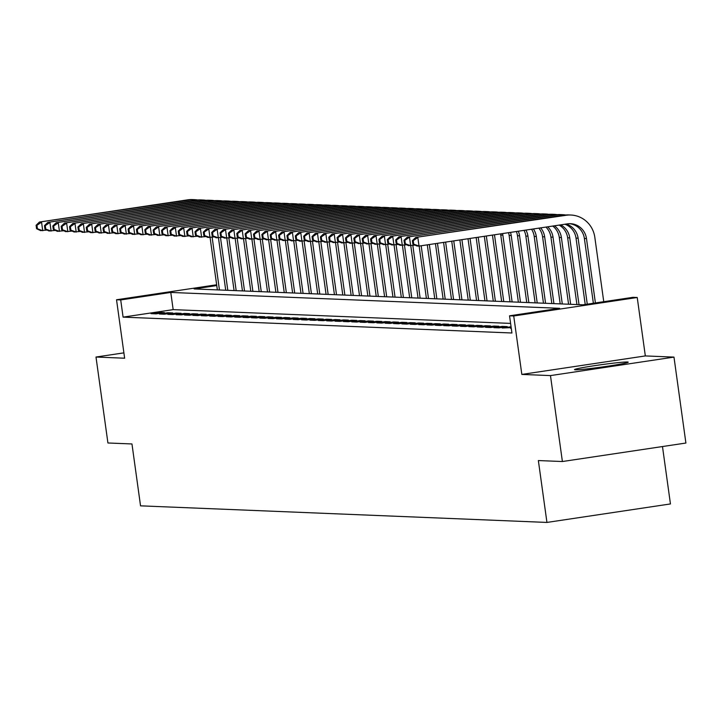 <?xml version="1.0" encoding="UTF-8"?>
<svg xmlns="http://www.w3.org/2000/svg" width="722" height="722" viewBox="0 0 722 722"><rect width="100%" height="100%" fill="white"/><g stroke="black" fill="none" stroke-linecap="round" stroke-linejoin="round"><path stroke-width="1.08" d="M627.391 362.002A27.093 1.191 -7.9 0 0 597.987 365.17A27.093 1.191 -7.9 0 0 574.513 369.628A27.093 1.191 -7.9 0 0 575.317 369.799A27.093 1.191 -7.9 0 0 604.72 366.632A27.093 1.191 -7.9 0 0 628.194 362.173A27.093 1.191 -7.9 0 0 627.391 362.002M216.762 285.551L194.146 288.944L582.979 304.81L633.041 297.32L637.228 297.491L513.721 315.983L509.542 315.812L559.613 308.312L170.78 292.437L120.709 299.937L116.531 299.765L216.654 284.775M645.333 355.928L521.835 374.42L550.471 375.593L562.393 461.529L685.9 443.037L673.978 357.101L645.333 355.928L637.228 297.491M662.48 446.548L670.449 503.938L546.942 522.43L140.546 505.842L131.964 443.958L107.921 442.983L95.999 357.038L124.635 358.211L116.531 299.765M550.471 375.593L673.978 357.101M123.895 352.859L95.999 357.038M511.266 328.239L510.625 328.329L511.284 328.357M511.059 326.759L502.259 327.996L511.176 327.617M493.902 327.653L498.911 327.851L507.259 326.606L502.241 326.398L493.902 327.653M485.536 327.31L490.554 327.517L498.902 326.263L493.884 326.064L485.536 327.31M477.17 326.967L482.188 327.174L490.536 325.92L485.518 325.721L477.17 326.967M468.813 326.624L473.831 326.831L482.179 325.586L477.161 325.378L468.813 326.624M460.446 326.29L465.464 326.488L473.812 325.243L468.795 325.035L460.446 326.29M452.089 325.947L457.107 326.145L465.446 324.9L460.437 324.692L452.089 325.947M443.723 325.604L448.741 325.812L457.089 324.557L452.071 324.349L443.723 325.604M435.366 325.261L440.384 325.469L448.723 324.214L443.705 324.016L435.366 325.261M427 324.918L432.018 325.126L440.366 323.871L435.348 323.673L427 324.918M418.643 324.575L423.661 324.783L432 323.537L426.982 323.33L418.643 324.575M410.276 324.241L415.294 324.44L423.643 323.194L418.625 322.987L410.276 324.241M401.919 323.898L406.937 324.097L415.276 322.851L410.258 322.644L401.919 323.898M393.553 323.555L398.571 323.763L406.919 322.508L401.901 322.301L393.553 323.555M385.196 323.212L390.214 323.42L398.553 322.165L393.535 321.967L385.196 323.212M376.83 322.869L381.848 323.077L390.196 321.832L385.178 321.624L376.83 322.869M368.473 322.526L373.482 322.734L381.83 321.489L376.812 321.281L368.473 322.526M360.107 322.192L365.124 322.391L373.473 321.146L368.455 320.938L360.107 322.192M351.74 321.85L356.758 322.057L365.106 320.803L360.088 320.595L351.74 321.85M343.383 321.507L348.401 321.714L356.74 320.46L351.731 320.261L343.383 321.507M335.017 321.164L340.035 321.371L348.383 320.117L343.365 319.918L335.017 321.164M326.66 320.821L331.678 321.028L340.017 319.783L334.999 319.575L326.66 320.821M318.294 320.487L323.312 320.685L331.66 319.44L326.642 319.232L318.294 320.487M309.937 320.144L314.954 320.342L323.294 319.097L318.276 318.889L309.937 320.144M301.57 319.801L306.588 320.008L314.936 318.754L309.918 318.546L301.57 319.801M293.213 319.458L298.231 319.665L306.57 318.411L301.552 318.212L293.213 319.458M284.847 319.115L289.865 319.323L298.213 318.068L293.195 317.87L284.847 319.115M276.49 318.772L281.508 318.98L289.847 317.734L284.829 317.527L276.49 318.772M268.124 318.438L273.142 318.637L281.49 317.391L276.472 317.184L268.124 318.438M259.767 318.095L264.775 318.294L273.124 317.048L268.106 316.841L259.767 318.095M251.4 317.752L256.418 317.96L264.766 316.705L259.749 316.498L251.4 317.752M243.034 317.409L248.052 317.617L256.4 316.362L251.382 316.164L243.034 317.409M234.677 317.066L239.695 317.274L248.034 316.028L243.025 315.821L234.677 317.066M226.311 316.723L231.329 316.931L239.677 315.685L234.659 315.478L226.311 316.723M217.954 316.389L222.972 316.588L231.311 315.343L226.302 315.135L217.954 316.389M209.588 316.046L214.605 316.254L222.954 315L217.936 314.792L209.588 316.046M201.23 315.704L206.248 315.911L214.587 314.657L209.57 314.458L201.23 315.704M192.864 315.361L197.882 315.568L206.23 314.314L201.212 314.115L192.864 315.361M184.507 315.018L189.525 315.225L197.864 313.98L192.846 313.772L184.507 315.018M176.141 314.684L181.159 314.882L189.507 313.637L184.489 313.429L176.141 314.684M167.784 314.341L172.802 314.539L181.141 313.294L176.123 313.086L167.784 314.341M159.418 313.998L164.435 314.205L172.784 312.951L167.766 312.743L159.418 313.998M510.598 323.402L173.163 309.63L123.092 317.129L511.925 332.995L509.542 315.812M151.06 313.655L156.078 313.862L164.417 312.608L159.4 312.409L151.06 313.655M521.835 374.42L513.721 315.983M123.092 317.129L120.709 299.937M562.393 461.529L538.359 460.555L546.942 522.43M173.163 309.63L170.78 292.437M159.535 313.339L159.4 312.409M167.892 313.682L167.766 312.743M176.258 314.025L176.123 313.086M184.615 314.368L184.489 313.429M192.982 314.711L192.846 313.772M201.339 315.054L201.212 314.115M209.705 315.388L209.57 314.458M218.062 315.731L217.936 314.792M226.428 316.074L226.302 315.135M234.785 316.416L234.659 315.478M243.152 316.759L243.025 315.821M251.518 317.093L251.382 316.164M259.875 317.436L259.749 316.498M268.241 317.779L268.106 316.841M276.598 318.122L276.472 317.184M284.964 318.465L284.829 317.527M293.322 318.808L293.195 317.87M301.688 319.142L301.552 318.212M310.045 319.485L309.918 318.546M318.411 319.828L318.276 318.889M326.768 320.171L326.642 319.232M335.134 320.514L334.999 319.575M343.492 320.857L343.365 319.918M351.858 321.191L351.731 320.261M360.215 321.534L360.088 320.595M368.581 321.877L368.455 320.938M376.947 322.22L376.812 321.281M385.304 322.563L385.178 321.624M393.671 322.896L393.535 321.967M402.028 323.239L401.901 322.301M410.394 323.582L410.258 322.644M418.751 323.925L418.625 322.987M427.117 324.268L426.982 323.33M435.474 324.611L435.348 323.673M443.84 324.945L443.705 324.016M452.198 325.288L452.071 324.349M460.564 325.631L460.437 324.692M468.921 325.974L468.795 325.035M477.287 326.317L477.161 325.378M485.653 326.651L485.518 325.721M494.01 326.994L493.884 326.064M502.377 327.337L502.241 326.398M510.734 327.68L510.607 326.741M217.358 289.892L210.093 237.529M219.452 289.973L212.133 237.222M47.074 230.065L40.649 230.634L36.578 228.73L37.418 228.766L36.939 225.327L36.1 225.291L36.578 228.73M36.1 225.291L39.457 222.042L187.828 199.823A26.055 25.288 -87.7 0 1 192.467 199.57L194.552 199.66A26.055 25.288 -87.7 0 1 197.684 199.985M39.457 222.042L189.913 199.904A26.055 25.288 -87.7 0 1 194.552 199.66M36.939 225.327L41.542 222.123L42.733 230.715L37.418 228.766M225.724 290.226L218.459 237.872M227.809 290.316L220.49 237.565M55.432 230.408L49.006 230.977L44.935 229.073L45.775 229.109L45.296 225.67L44.466 225.634L44.935 229.073M44.466 225.634L47.814 222.385L196.185 200.165A26.055 25.288 -87.7 0 1 200.824 199.913L202.918 199.994A26.055 25.288 -87.7 0 1 206.05 200.328M47.814 222.385L198.279 200.247A26.055 25.288 -87.7 0 1 202.918 199.994M45.296 225.67L49.908 222.466L51.1 231.058L45.775 229.109M234.081 290.569L226.816 238.215M236.175 290.659L228.856 237.908M63.798 230.751L57.372 231.32L53.302 229.415L54.141 229.452L53.663 226.013L52.823 225.977L53.302 229.415M52.823 225.977L56.181 222.719L204.552 200.508A26.055 25.288 -87.7 0 1 209.19 200.256L211.284 200.337A26.055 25.288 -87.7 0 1 214.407 200.671M56.181 222.719L206.636 200.59A26.055 25.288 -87.7 0 1 211.284 200.337M53.663 226.013L58.265 222.809L59.466 231.401L54.141 229.452M242.448 290.912L235.182 238.549M244.532 291.002L237.213 238.251M72.155 231.094L65.729 231.654L61.659 229.758L62.498 229.786L62.02 226.347L61.189 226.32L61.659 229.758M61.189 226.32L64.538 223.062L212.909 200.842A26.055 25.288 -87.7 0 1 217.548 200.599L219.641 200.68A26.055 25.288 -87.7 0 1 222.773 201.014M64.538 223.062L215.003 200.933A26.055 25.288 -87.7 0 1 219.641 200.68M62.02 226.347L66.632 223.152L67.823 231.744L62.498 229.786M250.805 291.255L243.54 238.892M252.899 291.336L245.579 238.585M80.521 231.437L74.095 231.997L70.025 230.092L70.864 230.128L70.386 226.69L69.547 226.654L70.025 230.092M69.547 226.654L72.904 223.405L221.275 201.185A26.055 25.288 -87.7 0 1 225.914 200.933L228.008 201.023A26.055 25.288 -87.7 0 1 231.13 201.348M72.904 223.405L223.36 201.276A26.055 25.288 -87.7 0 1 228.008 201.023M70.386 226.69L74.989 223.486L76.189 232.087L70.864 230.128M259.171 291.598L251.906 239.235M261.256 291.679L253.936 238.928M88.887 231.78L82.452 232.34L78.391 230.435L79.221 230.471L78.743 227.033L77.913 226.997L78.391 230.435M77.913 226.997L81.261 223.748L229.632 201.528A26.055 25.288 -87.7 0 1 234.28 201.276L236.365 201.366A26.055 25.288 -87.7 0 1 239.496 201.691M81.261 223.748L231.726 201.619A26.055 25.288 -87.7 0 1 236.365 201.366M78.743 227.033L83.355 223.829L84.546 232.43L79.221 230.471M267.528 291.941L260.263 239.578M269.622 292.022L262.303 239.271M97.244 232.114L90.819 232.683L86.748 230.778L87.588 230.814L87.109 227.376L86.27 227.34L86.748 230.778M86.27 227.34L89.627 224.091L237.998 201.871A26.055 25.288 -87.7 0 1 242.637 201.619L244.731 201.709A26.055 25.288 -87.7 0 1 247.854 202.034M89.627 224.091L240.092 201.952A26.055 25.288 -87.7 0 1 244.731 201.709M87.109 227.376L91.721 224.172L92.912 232.764L87.588 230.814M275.894 292.275L268.629 239.921M277.988 292.365L270.66 239.614M105.611 232.457L99.185 233.025L95.114 231.121L95.945 231.157L95.466 227.719L94.636 227.683L95.114 231.121M94.636 227.683L97.984 224.425L246.355 202.214A26.055 25.288 -87.7 0 1 251.003 201.961L253.088 202.043A26.055 25.288 -87.7 0 1 256.22 202.377M97.984 224.425L248.449 202.295A26.055 25.288 -87.7 0 1 253.088 202.043M95.466 227.719L100.078 224.515L101.27 233.107L95.945 231.157M284.251 292.618L276.986 240.255M286.345 292.708L279.026 239.957M113.968 232.8L107.542 233.368L103.472 231.464L104.311 231.491L103.833 228.062L102.993 228.026L103.472 231.464M102.993 228.026L106.351 224.768L254.722 202.557A26.055 25.288 -87.7 0 1 259.36 202.304L261.454 202.386A26.055 25.288 -87.7 0 1 264.577 202.72M106.351 224.768L256.815 202.638A26.055 25.288 -87.7 0 1 261.454 202.386M103.833 228.062L108.444 224.858L109.636 233.45L104.311 231.491M292.618 292.961L285.352 240.597M294.711 293.051L287.392 240.3M122.334 233.143L115.908 233.702L111.838 231.807L112.668 231.834L112.19 228.396L111.359 228.369L111.838 231.807M111.359 228.369L114.717 225.111L263.079 202.891A26.055 25.288 -87.7 0 1 267.727 202.647L269.811 202.729A26.055 25.288 -87.7 0 1 272.943 203.062M114.717 225.111L265.173 202.981A26.055 25.288 -87.7 0 1 269.811 202.729M112.19 228.396L116.802 225.201L117.993 233.793L112.668 231.834M300.984 293.303L293.71 240.94M303.069 293.385L295.749 240.634M130.691 233.486L124.265 234.045L120.195 232.141L121.034 232.177L120.556 228.739L119.717 228.703L120.195 232.141M119.717 228.703L123.074 225.454L271.445 203.234A26.055 25.288 -87.7 0 1 276.084 202.981L278.178 203.072A26.055 25.288 -87.7 0 1 281.3 203.396M123.074 225.454L273.539 203.324A26.055 25.288 -87.7 0 1 278.178 203.072M120.556 228.739L125.168 225.535L126.359 234.136L121.034 232.177M309.341 293.646L302.076 241.283M311.435 293.728L304.115 240.977M139.057 233.829L132.631 234.388L128.561 232.484L129.391 232.52L128.922 229.082L128.083 229.045L128.561 232.484M128.083 229.045L131.44 225.796L279.811 203.577A26.055 25.288 -87.7 0 1 284.45 203.324L286.535 203.414A26.055 25.288 -87.7 0 1 289.666 203.739M131.44 225.796L281.896 203.658A26.055 25.288 -87.7 0 1 286.535 203.414M128.922 229.082L133.525 225.878L134.716 234.47L129.391 232.52M317.707 293.989L310.442 241.626M319.792 294.071L312.473 241.319M147.414 234.163L140.989 234.731L136.918 232.827L137.758 232.863L137.279 229.425L136.44 229.388L136.918 232.827M136.44 229.388L139.797 226.139L288.168 203.92A26.055 25.288 -87.7 0 1 292.807 203.667L294.901 203.757A26.055 25.288 -87.7 0 1 298.024 204.082M139.797 226.139L290.262 204.001A26.055 25.288 -87.7 0 1 294.901 203.757M137.279 229.425L141.891 226.221L143.082 234.812L137.758 232.863M326.064 294.323L318.799 241.969M328.158 294.414L320.839 241.662M155.781 234.506L149.355 235.074L145.284 233.17L146.115 233.206L145.645 229.767L144.806 229.731L145.284 233.17M144.806 229.731L148.163 226.473L296.534 204.263A26.055 25.288 -87.7 0 1 301.173 204.01L303.258 204.091A26.055 25.288 -87.7 0 1 306.39 204.425M148.163 226.473L298.619 204.344A26.055 25.288 -87.7 0 1 303.258 204.091M145.645 229.767L150.248 226.564L151.44 235.155L146.115 233.206M334.43 294.666L327.165 242.303M336.515 294.757L329.196 242.005M164.138 234.849L157.712 235.408L153.642 233.513L154.481 233.54L154.003 230.101L153.172 230.074L153.642 233.513M153.172 230.074L156.521 226.816L304.892 204.597A26.055 25.288 -87.7 0 1 309.53 204.353L311.624 204.434A26.055 25.288 -87.7 0 1 314.756 204.768M156.521 226.816L306.985 204.687A26.055 25.288 -87.7 0 1 311.624 204.434M154.003 230.101L158.614 226.907L159.806 235.498L154.481 233.54M342.788 295.009L335.522 242.646M344.881 295.09L337.562 242.339M172.504 235.192L166.078 235.751L162.008 233.847L162.847 233.883L162.369 230.444L161.529 230.417L162.008 233.847M161.529 230.417L164.887 227.159L313.258 204.94A26.055 25.288 -87.7 0 1 317.897 204.696L319.99 204.777A26.055 25.288 -87.7 0 1 323.113 205.102M164.887 227.159L315.343 205.03A26.055 25.288 -87.7 0 1 319.99 204.777M162.369 230.444L166.972 227.24L168.163 235.841L162.847 233.883M351.154 295.352L343.889 242.989M353.238 295.433L345.919 242.682M180.861 235.534L174.435 236.094L170.365 234.19L171.204 234.226L170.726 230.787L169.896 230.751L170.365 234.19M169.896 230.751L173.244 227.502L321.615 205.283A26.055 25.288 -87.7 0 1 326.254 205.03L328.348 205.12A26.055 25.288 -87.7 0 1 331.479 205.445M173.244 227.502L323.709 205.373A26.055 25.288 -87.7 0 1 328.348 205.12M170.726 230.787L175.338 227.583L176.529 236.184L171.204 234.226M359.511 295.695L352.246 243.332M361.605 295.776L354.285 243.025M189.227 235.868L182.801 236.437L178.731 234.533L179.57 234.569L179.092 231.13L178.253 231.094L178.731 234.533M178.253 231.094L181.61 227.845L329.981 205.626A26.055 25.288 -87.7 0 1 334.62 205.373L336.714 205.463A26.055 25.288 -87.7 0 1 339.836 205.788M181.61 227.845L332.066 205.707A26.055 25.288 -87.7 0 1 336.714 205.463M179.092 231.13L183.695 227.926L184.895 236.518L179.57 234.569M367.877 296.029L360.612 243.675M369.962 296.119L362.643 243.368M197.584 236.211L191.159 236.78L187.097 234.876L187.928 234.912L187.449 231.473L186.619 231.437L187.097 234.876M186.619 231.437L189.967 228.179L338.338 205.969A26.055 25.288 -87.7 0 1 342.977 205.716L345.071 205.797A26.055 25.288 -87.7 0 1 348.203 206.131M189.967 228.179L340.432 206.05A26.055 25.288 -87.7 0 1 345.071 205.797M187.449 231.473L192.061 228.269L193.252 236.861L187.928 234.912M376.234 296.372L368.969 244.018M378.328 296.462L371.009 243.711M205.95 236.554L199.525 237.123L195.454 235.219L196.294 235.255L195.815 231.816L194.976 231.78L195.454 235.219M194.976 231.78L198.333 228.522L346.704 206.311A26.055 25.288 -87.7 0 1 351.343 206.059L353.437 206.14A26.055 25.288 -87.7 0 1 356.56 206.474M198.333 228.522L348.789 206.393A26.055 25.288 -87.7 0 1 353.437 206.14M195.815 231.816L200.418 228.612L201.619 237.204L196.294 235.255M384.6 296.715L377.335 244.352M386.694 296.805L379.366 244.054M214.317 236.897L207.891 237.457L203.821 235.562L204.651 235.589L204.173 232.15L203.342 232.123L203.821 235.562M203.342 232.123L206.691 228.865L355.062 206.645A26.055 25.288 -87.7 0 1 359.709 206.402L361.794 206.483A26.055 25.288 -87.7 0 1 364.926 206.817M206.691 228.865L357.155 206.736A26.055 25.288 -87.7 0 1 361.794 206.483M204.173 232.15L208.784 228.955L209.976 237.547L204.651 235.589M392.958 297.058L385.692 244.695M395.051 297.139L387.732 244.388M222.674 237.24L216.248 237.8L212.178 235.895L213.017 235.932L212.539 232.493L211.699 232.457L212.178 235.895M211.699 232.457L215.057 229.208L363.428 206.988A26.055 25.288 -87.7 0 1 368.067 206.736L370.16 206.826A26.055 25.288 -87.7 0 1 373.283 207.151M215.057 229.208L365.522 207.079A26.055 25.288 -87.7 0 1 370.16 206.826M212.539 232.493L217.151 229.289L218.342 237.89L213.017 235.932M401.324 297.401L394.059 245.038M403.417 297.482L396.098 244.731M231.04 237.583L224.614 238.143L220.544 236.238L221.374 236.274L220.896 232.836L220.066 232.8L220.544 236.238M220.066 232.8L223.414 229.551L371.785 207.331A26.055 25.288 -87.7 0 1 376.433 207.079L378.518 207.169A26.055 25.288 -87.7 0 1 381.649 207.494M223.414 229.551L373.879 207.422A26.055 25.288 -87.7 0 1 378.518 207.169M220.896 232.836L225.508 229.632L226.699 238.224L221.374 236.274M409.681 297.744L402.416 245.381M411.775 297.825L404.455 245.074M239.397 237.917L232.971 238.486L228.901 236.581L229.74 236.617L229.262 233.179L228.423 233.143L228.901 236.581M228.423 233.143L231.78 229.894L380.151 207.674A26.055 25.288 -87.7 0 1 384.79 207.422L386.884 207.512A26.055 25.288 -87.7 0 1 390.006 207.837M231.78 229.894L382.245 207.755A26.055 25.288 -87.7 0 1 386.884 207.512M229.262 233.179L233.874 229.975L235.065 238.567L229.74 236.617M418.047 298.078L410.782 245.724M420.141 298.168L412.822 245.417M247.763 238.26L241.338 238.829L237.267 236.924L238.098 236.96L237.628 233.522L236.789 233.486L237.267 236.924M236.789 233.486L240.146 230.228L388.517 208.017A26.055 25.288 -87.7 0 1 393.156 207.765L395.241 207.846A26.055 25.288 -87.7 0 1 398.373 208.18M240.146 230.228L390.602 208.098A26.055 25.288 -87.7 0 1 395.241 207.846M237.628 233.522L242.231 230.318L243.422 238.91L238.098 236.96M426.413 298.421L419.148 246.058M428.498 298.511L421.179 245.76M256.12 238.603L249.695 239.172L245.624 237.267L246.464 237.294L245.985 233.865L245.146 233.829L245.624 237.267M245.146 233.829L248.503 230.571L396.874 208.36A26.055 25.288 -87.7 0 1 401.513 208.107L403.607 208.189A26.055 25.288 -87.7 0 1 406.73 208.523M248.503 230.571L398.968 208.441A26.055 25.288 -87.7 0 1 403.607 208.189M245.985 233.865L250.597 230.661L251.788 239.253L246.464 237.294M434.77 298.764L427.289 244.839M436.864 298.854L429.328 244.541M264.487 238.946L258.061 239.505L253.991 237.601L254.821 237.637L254.352 234.199L253.512 234.172L253.991 237.601M253.512 234.172L256.87 230.914L405.241 208.694A26.055 25.288 -87.7 0 1 409.879 208.45L411.964 208.532A26.055 25.288 -87.7 0 1 415.096 208.866M256.87 230.914L407.325 208.784A26.055 25.288 -87.7 0 1 411.964 208.532M254.352 234.199L258.954 231.004L260.146 239.596L254.821 237.637M443.137 299.107L435.438 243.621M445.221 299.188L437.469 243.314M272.844 239.289L266.418 239.848L262.348 237.944L263.187 237.98L262.709 234.542L261.869 234.506L262.348 237.944M261.869 234.506L265.227 231.257L413.598 209.037A26.055 25.288 -87.7 0 1 418.237 208.784L420.33 208.875A26.055 25.288 -87.7 0 1 423.453 209.2M265.227 231.257L415.692 209.127A26.055 25.288 -87.7 0 1 420.33 208.875M262.709 234.542L267.32 231.338L268.512 239.939L263.187 237.98M451.494 299.45L443.579 242.402M453.587 299.531L445.618 242.096M281.21 239.632L274.784 240.191L270.714 238.287L271.553 238.323L271.075 234.885L270.236 234.849L270.714 238.287M270.236 234.849L273.593 231.6L421.964 209.38A26.055 25.288 -87.7 0 1 426.603 209.127L428.688 209.218A26.055 25.288 -87.7 0 1 431.819 209.542M273.593 231.6L424.049 209.461A26.055 25.288 -87.7 0 1 428.688 209.218M271.075 234.885L275.678 231.681L276.869 240.273L271.553 238.323M459.86 299.792L451.728 241.184M461.945 299.874L453.759 240.877M289.567 239.966L283.141 240.534L279.071 238.63L279.91 238.666L279.432 235.228L278.602 235.192L279.071 238.63M278.602 235.192L281.95 231.942L430.321 209.723A26.055 25.288 -87.7 0 1 434.96 209.47L437.054 209.56A26.055 25.288 -87.7 0 1 440.185 209.885M281.95 231.942L432.415 209.804A26.055 25.288 -87.7 0 1 437.054 209.56M279.432 235.228L284.044 232.024L285.235 240.616L279.91 238.666M468.217 300.126L459.869 239.966M470.311 300.217L461.909 239.659M297.933 240.309L291.507 240.877L287.437 238.973L288.277 239.009L287.798 235.571L286.959 235.534L287.437 238.973M286.959 235.534L290.316 232.276L438.687 210.066A26.055 25.288 -87.7 0 1 443.326 209.813L445.42 209.894A26.055 25.288 -87.7 0 1 448.542 210.228M290.316 232.276L440.772 210.147A26.055 25.288 -87.7 0 1 445.42 209.894M287.798 235.571L292.401 232.367L293.601 240.958L288.277 239.009M476.583 300.469L468.018 238.747M478.668 300.56L470.049 238.44M306.29 240.652L299.865 241.211L295.794 239.316L296.634 239.343L296.155 235.904L295.325 235.877L295.794 239.316M295.325 235.877L298.673 232.619L447.044 210.4A26.055 25.288 -87.7 0 1 451.683 210.156L453.777 210.237A26.055 25.288 -87.7 0 1 456.909 210.571M298.673 232.619L449.138 210.49A26.055 25.288 -87.7 0 1 453.777 210.237M296.155 235.904L300.767 232.71L301.958 241.301L296.634 239.343M484.94 300.812L476.159 237.52M487.034 300.893L478.199 237.222M314.657 240.995L308.231 241.554L304.161 239.65L305 239.686L304.522 236.247L303.682 236.22L304.161 239.65M303.682 236.22L307.04 232.962L455.411 210.743A26.055 25.288 -87.7 0 1 460.049 210.499L462.143 210.58A26.055 25.288 -87.7 0 1 465.266 210.905M307.04 232.962L457.495 210.833A26.055 25.288 -87.7 0 1 462.143 210.58M304.522 236.247L309.124 233.044L310.325 241.644L305 239.686M493.307 301.155L484.309 236.302M495.391 301.236L486.339 236.004M323.023 241.338L316.597 241.897L312.527 239.993L313.357 240.029L312.879 236.59L312.048 236.554L312.527 239.993M312.048 236.554L315.397 233.305L463.768 211.086A26.055 25.288 -87.7 0 1 468.416 210.833L470.5 210.923A26.055 25.288 -87.7 0 1 473.632 211.248M315.397 233.305L465.861 211.176A26.055 25.288 -87.7 0 1 470.5 210.923M312.879 236.59L317.49 233.387L318.682 241.987L313.357 240.029M501.664 301.498L492.449 235.083M503.757 301.579L494.489 234.794A17.373 16.859 92.3 0 0 494.489 234.776L494.399 234.794M331.38 241.671L324.954 242.24L320.884 240.336L321.723 240.372L321.245 236.933L320.406 236.897L320.884 240.336M320.406 236.897L323.763 233.648L472.134 211.429A26.055 25.288 -87.7 0 1 476.773 211.176L478.867 211.266A26.055 25.288 -87.7 0 1 481.989 211.591M323.763 233.648L474.228 211.51A26.055 25.288 -87.7 0 1 478.867 211.266M321.245 236.933L325.857 233.729L327.048 242.321L321.723 240.372M510.03 301.832L500.761 235.056A17.373 16.859 92.3 0 0 500.554 233.874M512.124 301.922L502.855 235.137A17.373 16.859 92.3 0 0 502.566 233.567M339.746 242.014L333.32 242.583L329.25 240.679L330.08 240.715L329.602 237.276L328.772 237.24L329.25 240.679M328.772 237.24L332.12 233.982L480.491 211.772A26.055 25.288 -87.7 0 1 485.139 211.519L487.224 211.6A26.055 25.288 -87.7 0 1 490.355 211.934M332.12 233.982L482.585 211.853A26.055 25.288 -87.7 0 1 487.224 211.6M329.602 237.276L334.214 234.072L335.405 242.664L330.08 240.715M518.387 302.175L509.127 235.39A17.373 16.859 92.3 0 0 508.532 232.674M520.481 302.265L511.212 235.48A17.373 16.859 92.3 0 0 510.499 232.385M348.103 242.357L341.677 242.926L337.607 241.022L338.447 241.049L337.968 237.619L337.129 237.583L337.607 241.022M337.129 237.583L340.486 234.325L488.857 212.115A26.055 25.288 -87.7 0 1 493.496 211.862L495.59 211.943A26.055 25.288 -87.7 0 1 498.712 212.277M340.486 234.325L490.951 212.196A26.055 25.288 -87.7 0 1 495.59 211.943M337.968 237.619L342.58 234.415L343.771 243.007L338.447 241.049M526.753 302.518L517.484 235.733A17.373 16.859 92.3 0 0 516.356 231.509M528.847 302.608L519.578 235.823A17.373 16.859 92.3 0 0 518.288 231.22M356.469 242.7L350.044 243.26L345.973 241.365L346.804 241.392L346.325 237.953L345.495 237.926L345.973 241.365M345.495 237.926L348.852 234.668L497.223 212.448A26.055 25.288 -87.7 0 1 501.862 212.205L503.947 212.286A26.055 25.288 -87.7 0 1 507.079 212.62M348.852 234.668L499.308 212.539A26.055 25.288 -87.7 0 1 503.947 212.286M346.325 237.953L350.937 234.758L352.128 243.35L346.804 241.392M535.119 302.861L525.851 236.076A17.373 16.859 92.3 0 0 524.028 230.354M537.204 302.942L527.935 236.166A17.373 16.859 92.3 0 0 525.923 230.074M364.827 243.043L358.401 243.603L354.331 241.699L355.17 241.735L354.692 238.296L353.852 238.26L354.331 241.699M353.852 238.26L357.209 235.011L505.581 212.791A26.055 25.288 -87.7 0 1 510.219 212.539L512.313 212.629A26.055 25.288 -87.7 0 1 515.436 212.954M357.209 235.011L507.674 212.882A26.055 25.288 -87.7 0 1 512.313 212.629M354.692 238.296L359.303 235.092L360.495 243.693L355.17 241.735M543.476 303.204L534.208 236.419A17.373 16.859 92.3 0 0 531.536 229.235M545.57 303.285L536.302 236.5A17.373 16.859 92.3 0 0 533.387 228.955M373.193 243.386L366.767 243.946L362.697 242.041L363.527 242.078L363.058 238.639L362.218 238.603L362.697 242.041M362.218 238.603L365.576 235.354L513.947 213.134A26.055 25.288 -87.7 0 1 518.586 212.882L520.67 212.972A26.055 25.288 -87.7 0 1 523.802 213.297M365.576 235.354L516.031 213.225A26.055 25.288 -87.7 0 1 520.67 212.972M363.058 238.639L367.66 235.435L368.852 244.027L363.527 242.078M551.843 303.547L542.574 236.762A17.373 16.859 92.3 0 0 538.856 228.134M553.927 303.628L544.659 236.843A17.373 16.859 92.3 0 0 540.652 227.863M381.55 243.72L375.124 244.289L371.054 242.384L371.893 242.421L371.415 238.982L370.576 238.946L371.054 242.384M370.576 238.946L373.933 235.697L522.304 213.477A26.055 25.288 -87.7 0 1 526.943 213.225L529.036 213.315A26.055 25.288 -87.7 0 1 532.159 213.64M373.933 235.697L524.398 213.559A26.055 25.288 -87.7 0 1 529.036 213.315M371.415 238.982L376.027 235.778L377.218 244.37L371.893 242.421M560.2 303.881L550.931 237.105A17.373 16.859 92.3 0 0 545.949 227.078M562.294 303.971L553.025 237.186A17.373 16.859 92.3 0 0 547.682 226.816M389.916 244.063L383.49 244.632L379.42 242.727L380.25 242.763L379.781 239.325L378.942 239.289L379.42 242.727M378.942 239.289L382.299 236.031L530.67 213.82A26.055 25.288 -87.7 0 1 535.309 213.568L537.394 213.649A26.055 25.288 -87.7 0 1 540.525 213.983M382.299 236.031L532.755 213.902A26.055 25.288 -87.7 0 1 537.394 213.649M379.781 239.325L384.384 236.121L385.575 244.713L380.25 242.763M568.566 304.224L559.297 237.439A17.373 16.859 92.3 0 0 552.763 226.049M570.651 304.314L561.391 237.529A17.373 16.859 92.3 0 0 554.415 225.805M398.273 244.406L391.847 244.966L387.777 243.07L388.617 243.097L388.138 239.668L387.308 239.632L387.777 243.07M387.308 239.632L390.656 236.374L539.027 214.163A26.055 25.288 -87.7 0 1 543.666 213.911L545.76 213.992A26.055 25.288 -87.7 0 1 548.891 214.326M390.656 236.374L541.121 214.244A26.055 25.288 -87.7 0 1 545.76 213.992M388.138 239.668L392.75 236.464L393.941 245.056L388.617 243.097M576.923 304.567L567.654 237.782A17.373 16.859 92.3 0 0 559.18 225.093M579.017 304.648L569.748 237.872A17.373 16.859 92.3 0 0 560.696 224.867M406.639 244.749L400.214 245.309L396.143 243.404L396.983 243.44L396.504 240.002L395.665 239.975L396.143 243.404M395.665 239.975L399.022 236.717L547.393 214.497A26.055 25.288 -87.7 0 1 552.032 214.254L554.126 214.335A26.055 25.288 -87.7 0 1 557.249 214.669M399.022 236.717L549.478 214.587A26.055 25.288 -87.7 0 1 554.126 214.335M396.504 240.002L401.107 236.807L402.307 245.399L396.983 243.44M585.226 304.476L576.021 238.125A17.373 16.859 92.3 0 0 564.938 224.226M587.266 304.17L578.114 238.206A17.373 16.859 92.3 0 0 566.201 224.046M414.997 245.092L408.571 245.651L404.5 243.747L405.34 243.783L404.861 240.345L404.031 240.309L404.5 243.747M404.031 240.309L407.379 237.06L555.75 214.84A26.055 25.288 -87.7 0 1 560.389 214.587L562.483 214.678A26.055 25.288 -87.7 0 1 565.615 215.003M407.379 237.06L557.844 214.93A26.055 25.288 -87.7 0 1 562.483 214.678M404.861 240.345L409.473 237.141L410.665 245.742L405.34 243.783M412.388 240.652L412.867 244.09L413.706 244.126L413.228 240.688L412.388 240.652L415.746 237.403L566.201 215.264A26.055 25.288 -87.7 0 1 570.849 215.021A26.055 25.288 -87.7 0 1 594.82 237.303L603.754 301.706M593.376 303.258L584.378 238.468A17.373 16.859 92.3 0 0 569.441 223.685M595.406 302.951L586.472 238.549A17.373 16.859 92.3 0 0 570.488 223.694A17.373 16.859 92.3 0 0 567.402 223.865L419.031 246.076L416.937 245.994L412.867 244.09M415.746 237.403L564.117 215.183A26.055 25.288 -87.7 0 1 568.755 214.93L570.849 215.021M413.228 240.688L417.83 237.484L419.031 246.076L413.706 244.126M187.828 199.823L189.913 199.904M196.185 200.165L198.279 200.247M204.552 200.508L206.636 200.59M212.909 200.842L215.003 200.933M221.275 201.185L223.36 201.276M229.632 201.528L231.726 201.619M237.998 201.871L240.092 201.952M246.355 202.214L248.449 202.295M254.722 202.557L256.815 202.638M263.079 202.891L265.173 202.981M271.445 203.234L273.539 203.324M279.811 203.577L281.896 203.658M288.168 203.92L290.262 204.001M296.534 204.263L298.619 204.344M304.892 204.597L306.985 204.687M313.258 204.94L315.343 205.03M321.615 205.283L323.709 205.373M329.981 205.626L332.066 205.707M338.338 205.969L340.432 206.05M346.704 206.311L348.789 206.393M355.062 206.645L357.155 206.736M363.428 206.988L365.522 207.079M371.785 207.331L373.879 207.422M380.151 207.674L382.245 207.755M388.517 208.017L390.602 208.098M396.874 208.36L398.968 208.441M405.241 208.694L407.325 208.784M413.598 209.037L415.692 209.127M421.964 209.38L424.049 209.461M430.321 209.723L432.415 209.804M438.687 210.066L440.772 210.147M447.044 210.4L449.138 210.49M455.411 210.743L457.495 210.833M463.768 211.086L465.861 211.176M472.134 211.429L474.228 211.51M500.761 235.056L502.855 235.137M480.491 211.772L482.585 211.853M509.127 235.39L511.212 235.48M488.857 212.115L490.951 212.196M517.484 235.733L519.578 235.823M497.223 212.448L499.308 212.539M525.851 236.076L527.935 236.166M505.581 212.791L507.674 212.882M534.208 236.419L536.302 236.5M513.947 213.134L516.031 213.225M542.574 236.762L544.659 236.843M522.304 213.477L524.398 213.559M550.931 237.105L553.025 237.186M530.67 213.82L532.755 213.902M559.297 237.439L561.391 237.529M539.027 214.163L541.121 214.244M567.654 237.782L569.748 237.872M547.393 214.497L549.478 214.587M576.021 238.125L578.114 238.206M555.75 214.84L557.844 214.93M584.378 238.468L586.472 238.549M564.117 215.183L566.201 215.264"/></g></svg>
